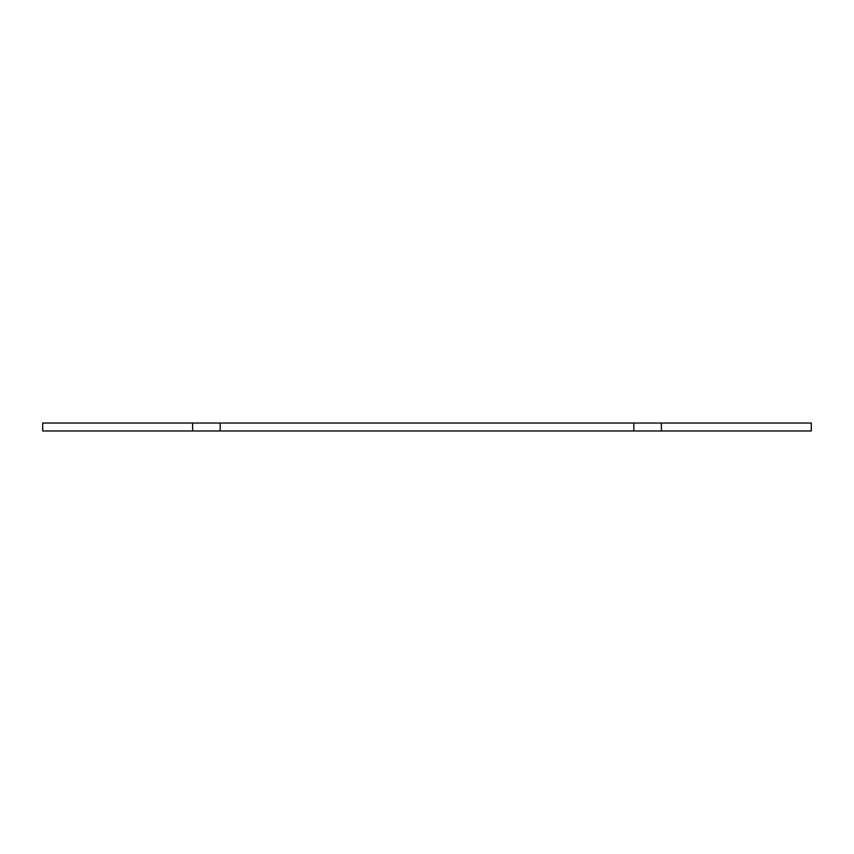 <?xml version="1.0" encoding="UTF-8"?>
<svg xmlns="http://www.w3.org/2000/svg" width="854" height="854" viewBox="0 0 854 854"><rect width="100%" height="100%" fill="white"/><g stroke="black" fill="none" stroke-linecap="round" stroke-linejoin="round"><path stroke-width="1.28" d="M633.817 423.029L811.3 423.029L811.3 430.971L633.817 430.971L633.817 423.029L220.183 423.029L220.183 430.971L633.817 430.971M220.183 430.971L42.7 430.971L42.7 423.029L220.183 423.029M192.598 430.971L192.598 423.029M661.402 423.029L661.402 430.971"/></g></svg>

